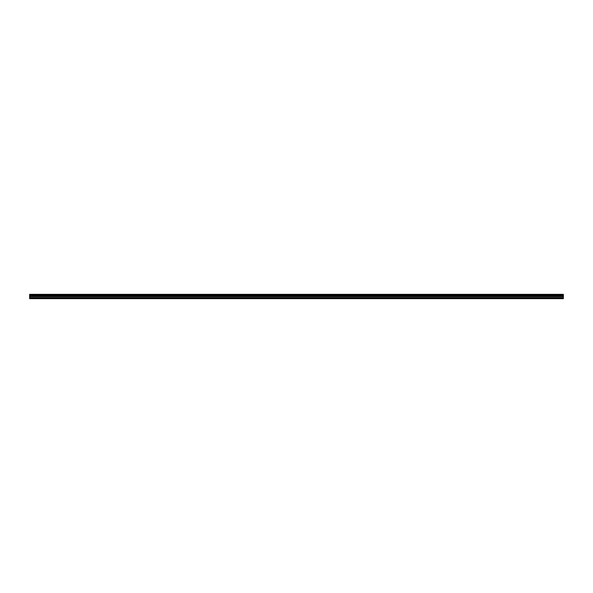 <?xml version="1.0" encoding="UTF-8"?>
<svg xmlns="http://www.w3.org/2000/svg" width="593" height="593" viewBox="0 0 593 593"><rect width="100%" height="100%" fill="white"/><g stroke="black" fill="none" stroke-linecap="round" stroke-linejoin="round"><path stroke-width="0.89" d="M29.65 294.469L563.35 294.328L29.65 294.328L29.65 297.671L563.35 297.671L563.35 298.672L29.65 298.672L563.35 298.672M29.65 297.671L29.65 298.175L563.35 298.175M29.65 296.248L563.35 296.248L563.35 297.671M29.65 298.175L29.65 298.672M563.35 294.469L563.35 296.248M29.65 294.973L563.35 294.973M29.65 296.604L563.35 296.604M29.65 298.494L563.35 298.494M29.65 295.892L563.35 295.892M29.65 295.329L563.35 295.329M29.65 294.795L563.35 294.795M29.65 294.647L563.35 294.647M29.65 294.439L563.35 294.439M29.65 294.358L563.35 294.358"/></g></svg>
